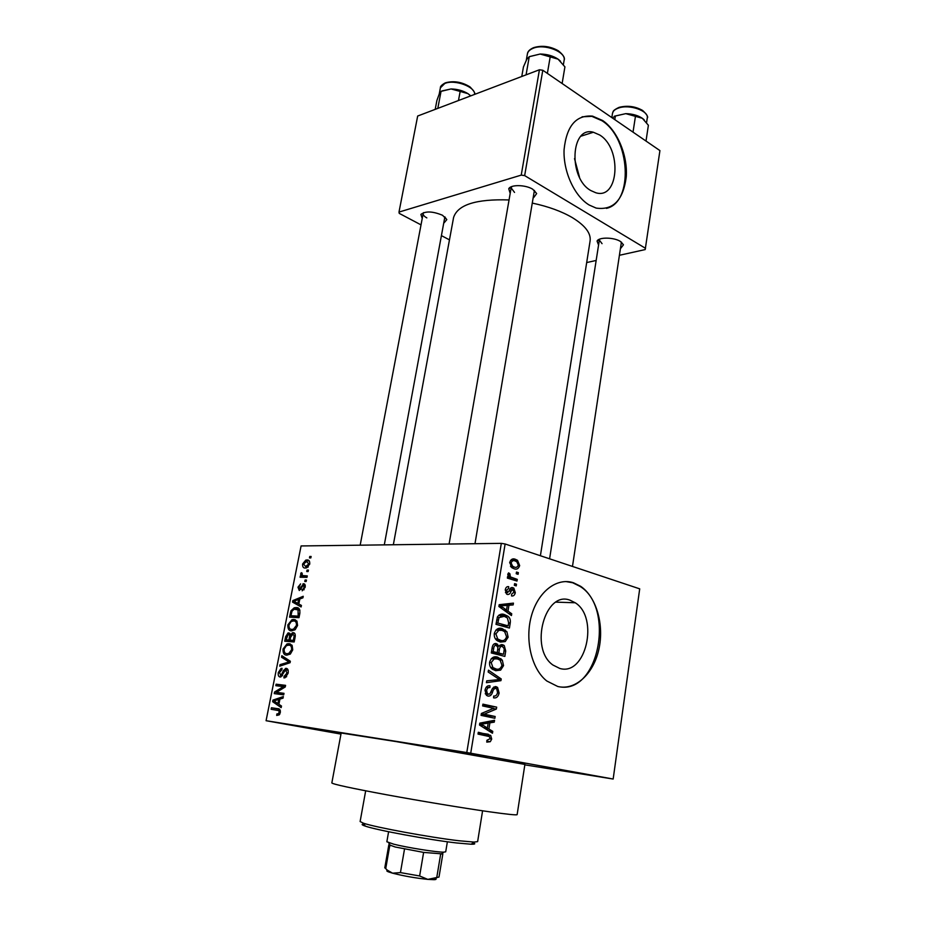 <?xml version="1.0" encoding="UTF-8"?>
<svg xmlns="http://www.w3.org/2000/svg" width="926" height="926" viewBox="0 0 926 926"><rect width="100%" height="100%" fill="white"/><g stroke="black" fill="none" stroke-linecap="round" stroke-linejoin="round"><path stroke-width="1.39" d="M556.514 769.518L584.19 774.159L556.514 769.518M298.218 726.297L321.773 730.267L298.218 726.297M458.289 751.762L486.787 756.542L458.289 751.762M599.678 134.988L593.381 132.244C570.578 125.67 568.124 178.174 590.823 190.559L595.754 192.735C618.915 200.166 622.226 148.507 599.678 134.988M602.641 120.507L592.524 116.12C576.053 114.801 566.573 125.982 564.073 149.676C563.124 171.576 574.479 196.219 589.191 205.016L596.136 208.084C613.197 210.526 623.233 200.12 626.254 176.866C627.816 155.58 617.503 130.554 602.641 120.507M606.403 208.373C633.801 202.586 630.467 138.263 601.946 120.727L591.83 116.34L582.107 116.803M559.721 668.422L552.938 665.03C529.012 648.559 544.997 590.198 570.057 600.21L575.22 602.768C599.272 617.549 585.892 676.524 559.721 668.422M573.46 582.767C557.024 577.292 538.226 591.401 531.489 615.628C524.602 639.773 531.57 669.104 546.803 680.992L557.765 686.49C575.451 690.796 593.601 673.688 598.89 649.23C604.342 624.818 596.413 596.992 580.683 586.332L573.46 582.767M560.809 687.023C599.492 692.058 614.656 607.028 579.919 586.32L572.696 582.755L565.867 581.563M598.566 245.077L597.062 241.084C598.763 237.021 613.788 237.195 620.351 241.397L623.464 244.8L620.814 248.226M599.851 239.058L599.342 240.089L602.05 243.665M510.191 193.418L508.756 188.754C510.747 184.413 525.563 184.679 532.739 189.228L536.652 193.58L533.746 197.493M511.939 186.496L511.152 187.909L514.532 192.423M422.244 218.455L420.879 214.415C425.485 210.92 432.697 211.209 442.535 215.272L446.818 219.624L444.098 222.83M423.68 212.575L423.17 213.547C422.997 214.994 424.212 216.441 426.84 217.888M517.136 814.625C516.812 815.297 507.436 814.336 488.986 811.732C462.838 808.004 420.624 801.013 386.767 794.797C351.336 788.211 333.024 784.253 331.832 782.945L341.173 733.01L396.212 741.599L524.903 764.425L517.136 814.625M540.402 555.739L590.105 240.864C591.089 233.248 585.174 225.504 572.326 217.622C561.631 211.371 548.447 206.567 532.774 203.199M613.162 779.032L639.704 588.843L505.121 543.979L470.721 753.22L613.162 779.032L524.845 764.841M309.759 564.003L306.622 567.846L305.372 568.008C303.381 568.228 302.455 566.886 302.605 563.98L305.765 560.126L306.888 559.987C308.925 559.709 309.874 561.052 309.759 564.003M307.27 575.903L306.981 577.349L300.082 577.234L300.371 575.798L301.459 575.81L300.591 574.074L301.228 572.708L302.131 573.136L302.327 575.555L307.27 575.903M305.14 587.315L302.2 590.8L304.168 587.188L303.242 585.232L299.283 590.51L297.975 587.188L300.603 583.878L298.959 587.165L299.607 589.029L303.589 583.739C304.955 583.843 305.464 585.035 305.14 587.315M299.85 613.359L298.994 617.665L289.525 617.144L290.984 610.766L294.225 607.792L296.146 607.572C298.913 607.317 300.151 609.25 299.85 613.359M295.093 637.366L294.179 641.961L284.722 641.22L285.636 636.648L288.113 632.863L290.463 634.507L293.183 632.655C294.966 632.817 295.602 634.379 295.093 637.366M290.359 661.257L290.07 662.715L279.733 666.176L280.034 664.637L289.074 661.974L281.516 657.228L281.828 655.689L290.359 661.257M284.004 693.331L283.703 694.847L274.246 693.609L274.571 692.011L283.391 686.629L275.832 685.691L276.122 684.198L285.578 685.356L285.254 686.965L276.423 692.347L284.004 693.331M279.166 714.884L276.689 715.439L276.874 713.911L278.147 713.807L279.212 712.36L278.819 710.624L271.121 709.27L271.422 707.765L277.812 708.691C279.617 708.575 280.439 709.872 280.312 712.603L279.166 714.884M470.721 753.22L466.785 752.549L501.313 543.365L301.089 545.946L266.075 720.706L340.965 734.098M466.785 752.549L266.075 720.706M281.481 706.029L281.168 707.614L272.638 701.688L272.95 700.102L283.356 696.572L283.043 698.158L279.941 699.084L278.9 704.316L281.481 706.029M288.102 673.295L285.104 677.751L283.9 677.901L284.074 676.385L287.014 673.028L285.497 669.88L280.902 676.929L280.069 677.022C278.506 676.732 277.927 675.216 278.344 672.496L281.053 668.445L282.048 668.317L281.863 669.822L279.444 672.565L280.983 675.482L283.553 670.355L286.261 668.329C287.951 668.676 288.553 670.331 288.102 673.295M290.405 653.976L286.852 655.145C284.12 655.203 282.847 653.154 283.043 648.987L287.014 643.917L289.016 643.697L292.13 645.445L292.743 649.832L290.405 653.976M295.232 629.611L291.69 630.849C288.958 630.965 287.685 628.974 287.87 624.853L291.968 619.714L293.831 619.494L296.957 621.161L297.57 625.467L295.232 629.611L293.449 629.217L296.459 625.409C296.563 622.307 295.579 620.825 293.507 620.964L291.25 621.462L288.97 624.911C288.843 628.071 289.861 629.564 292.003 629.379L293.449 629.217M301.425 605.419L301.112 606.958L292.535 602.108L292.836 600.592L303.23 596.286L302.929 597.826L299.827 598.983L298.832 604.03L301.425 605.419M306.448 580.046L306.159 581.505L304.793 581.482L305.082 580.023L306.448 580.046M308.427 570.103L308.138 571.55L306.772 571.539L307.062 570.092L308.427 570.103M311.124 556.48L310.835 557.927L309.469 557.927L309.759 556.48L311.124 556.48M518.363 572.638L518.085 574.317L516.21 573.726L516.488 572.048L518.363 572.638L516.395 572.615M516.488 584.213L516.222 585.903L514.335 585.325L514.613 583.635L516.488 584.213L514.52 584.179M511.731 613.764L511.441 615.558L498.894 606.507L499.183 604.69L513.444 603.127L513.154 604.909L508.953 605.234L507.992 611.148L511.731 613.764L508.779 613.637M505.237 641.579L500.341 642.065L496.88 640.422C494.889 638.894 494.033 636.579 494.299 633.453C495.977 628.951 498.663 627.353 502.343 628.673L506.892 631.694L508.131 637.181L505.237 641.579L497.887 641.093M500.619 670.111L495.688 670.702L492.007 668.966C490.12 667.449 489.322 665.181 489.599 662.159C491.289 657.599 493.998 655.932 497.713 657.182L502.297 660.134L503.547 665.62L500.619 670.111L492.817 669.544M499.126 693.053C498.223 696.78 496.382 698.378 493.581 697.845L493.697 696.039C495.653 696.317 496.938 695.148 497.563 692.532L496.683 688.863L495.804 688.435C494.195 688.539 493.095 689.801 492.516 692.231C491.59 695.067 490.074 696.352 487.967 696.074L486.416 695.31L485.016 690.171C485.814 686.791 487.481 685.333 490.004 685.796L489.889 687.601C488.222 687.3 487.134 688.261 486.636 690.483L487.423 693.875L489.796 694.072L492.377 688.597L496.07 686.664L497.586 687.428L499.126 693.053L497.493 692.88M492.771 731.366L492.47 733.23L479.494 725.023L479.807 723.137L494.553 720.289L494.252 722.141L489.9 722.836L488.905 729.005L492.771 731.366L488.604 730.788M490.282 741.703L486.775 742.131L486.891 740.302L490.109 738.693L489.379 736.564L478.013 734.087L478.302 732.281L490.699 735.394L491.706 739.087L490.282 741.703L486.833 741.194M495.167 716.492L494.878 718.263L481.069 715.37L481.381 713.471L493.674 708.321L482.62 705.936L482.909 704.154L496.672 707.14L496.371 709.038L484.136 714.166L495.167 716.492L487.551 715.532L487.365 716.689M501.221 678.955L500.943 680.656L486.428 682.67L486.729 680.841L499.484 679.534L488.164 672.021L488.465 670.169L501.221 678.955L498.049 678.642M505.723 651.024L504.855 656.395L491.289 652.957L492.181 647.517C492.771 644.508 494.171 643.2 496.394 643.616L498.929 646.232L502.621 644.727L504.242 645.526L505.723 651.024L504.103 650.909M510.238 623.013L509.427 628.036L495.977 624.344L497.459 616.832C499.473 614.239 501.834 613.498 504.531 614.621L507.772 616.16C509.844 617.573 510.666 619.864 510.238 623.013L508.629 622.932M515.307 592.709C514.717 595.198 513.455 596.275 511.546 595.939L511.65 594.179L513.953 592.189L512.83 589.445L511.083 591.124C510.376 593.531 509.161 594.642 507.425 594.457L506.534 594.017L505.283 589.769C505.793 587.385 506.927 586.355 508.698 586.667L508.594 588.415L506.684 590.128L507.506 592.686L509.265 590.603C509.971 588.241 511.164 587.269 512.865 587.674L513.861 588.16L515.307 592.709L513.837 592.675M517.275 579.387L516.997 581.077L507.367 578.09L507.645 576.389L509.196 576.875L507.807 574.317L508.582 572.858L509.89 573.773L510.388 576.91L517.275 579.387L511.245 579.294M519.671 565.601C518.514 568.795 516.615 569.837 513.965 568.714L511.87 567.707L509.751 562.406C510.897 559.235 512.784 558.193 515.388 559.292L517.518 560.311L519.671 565.601L518.213 565.589M619.749 255.217L645.202 249.569L659.925 150.591L542.798 70.249L524.66 175.604L521.234 175.118L539.43 69.774L417.672 116.028L398.99 212.077L399.245 213.385L421.017 224.868M521.234 175.118L398.99 212.077M449.469 239.869L441.702 235.771M596.17 260.461L586.679 262.567M645.526 248.33L524.66 175.604M509.045 199.947C476.149 198.87 457.652 204.727 453.578 217.529L393.342 544.754M539.43 69.774L542.798 70.249M572.476 566.434L621.404 242.091M384.302 544.882L444.885 216.834M474.992 543.701L534.406 190.386M501.313 543.365L505.121 543.979M574.514 158.624L579.537 177.364M478.233 732.697L483.766 735.209M490.085 738.855L491.706 739.087M488.708 721.412L494.252 722.141M484.819 722.164L489.9 722.836M484.923 728.461L488.905 729.005M483.627 725.602L487.389 728.079L488.199 723.113L481.126 724.236L483.627 725.602L479.529 725.046M483.476 727.547L487.389 728.079M479.656 724.039L481.126 724.236M483.279 722.465L488.199 723.113M482.793 704.883L496.672 707.14M489.067 706.237L488.893 707.29M492.956 708.633L496.371 709.038M481.323 713.819L484.136 714.166M481.265 714.212L487.551 715.532M492.678 688.111L495.317 688.388M489.16 685.703L490.004 685.796M486.173 687.208L489.889 687.601M484.993 690.31L486.636 690.483M485.421 693.991L488.303 694.315M495.155 686.571L496.07 686.664M494.38 680.02L500.943 680.656M494.704 656.939L497.713 657.182M492.62 657.61L493.94 658.641M499.774 659.925L502.297 660.134M501.927 665.481L503.547 665.62M493.963 668.78L493.026 669.44M491.336 668.317L492.782 667.519M491.197 662.553L492.91 667.53L496 668.954C498.744 669.857 500.746 668.63 501.973 665.25L500.144 660.192L497.389 658.907L494.195 658.884L491.197 662.553L489.565 662.414M491.567 668.572L496 668.954M491.255 658.652L494.195 658.884M497.586 653.814L497.47 654.52M495.225 643.535L496.394 643.616M497.482 646.14L498.929 646.232M501.07 644.623L502.621 644.727M491.359 652.517L503.559 654.265L504.276 648.744L502.355 646.464C500.688 646.174 499.693 647.228 499.38 649.624L498.825 653.05L503.559 654.265M493.176 651.615L497.239 652.645L497.945 647.517L496.324 645.41C494.75 645.19 493.871 646.244 493.674 648.57L493.176 651.615L491.532 651.487M491.405 652.217L497.239 652.645M491.359 652.494L498.825 653.05M497.748 649.508L499.38 649.624M498.755 628.476L502.343 628.673M496.984 629.171L498.362 630.178M504.554 631.567L506.892 631.694M506.51 637.076L508.131 637.181M498.836 640.225L497.748 641.012M496.243 639.843L497.644 638.963M495.885 633.87L497.713 638.963L500.642 640.341C503.374 641.29 505.353 640.109 506.568 636.775L504.624 631.613L502.019 630.386L498.848 630.293L495.885 633.87L494.252 633.778M496.463 640.063L500.642 640.341M495.827 630.12L498.848 630.293M500.341 614.436L504.531 614.621M498.964 615.061L500.619 616.172M495.989 624.24L500.561 625.49L508.142 625.895L508.64 622.804L507.402 617.943L504.242 616.334L499.01 617.596L497.841 623.048L508.142 625.895M496.197 622.966L497.841 623.048M496.695 619.911L498.338 619.992M497.204 617.515L499.01 617.596M505.689 603.972L505.584 604.632L513.154 604.909M505.584 604.632L501.383 604.956L508.953 605.234M505.168 611.033L507.992 611.148M499.982 607.294L502.887 607.398L506.522 610.118L507.298 605.349L499.114 605.129M503.756 610.014L506.522 610.118M498.998 605.824L502.887 607.398M507.298 605.349L500.468 605.87M509.728 589.561L511.881 589.619M507.703 586.644L508.698 586.667M505.237 590.093L506.684 590.128M505.503 592.64L507.506 592.686M511.314 587.64L512.865 587.674M510.388 576.91L509.196 576.875M507.969 573.761L509.89 573.773M507.807 574.93L509.52 574.942M507.425 577.766L512.298 577.836M511.858 559.292L515.388 559.292M511.117 562.904L512.599 566.237L514.231 567.025C516.071 567.87 517.426 567.233 518.317 565.115L516.789 561.758L515.215 561.006C513.374 560.137 512.009 560.774 511.117 562.904L509.682 562.892M511.071 567.001L514.231 567.025M279.606 714.409L276.874 713.911M280.312 712.569L279.212 712.36M280.393 710.913L278.819 710.624M278.83 710.45L279.073 709.2L271.422 707.765M276.11 702.348L272.638 701.688M275.219 700.542L272.95 700.102M275.427 701.862L277.893 703.644L278.738 699.443L273.783 700.924L275.427 701.862M278.992 703.853L277.893 703.644M279.826 699.651L278.738 699.443M281.967 694.616L282.187 693.505L274.571 692.011M285.22 686.999L283.391 686.629M283.553 686.664L283.726 685.738L276.122 684.198M283.726 685.738L285.463 685.946M283.9 693.817L276.423 692.347M286.423 676.871L284.074 676.385M288.102 673.26L287.014 673.028M288.16 670.285L286.227 669.868M279.421 672.716L278.344 672.496M282.21 675.911L280.393 675.54M282.546 675.401L281.446 675.17M284.664 670.586L283.553 670.355M282.65 665.204L280.034 664.637M290.174 662.206L289.074 661.974M285.544 658.12L281.516 657.228M284.108 649.219L283.043 648.987M290.417 644.021L289.016 643.697M284.143 649.068C284.016 652.274 285.023 653.802 287.164 653.663L288.715 653.501L291.632 649.751C291.748 646.603 290.764 645.075 288.692 645.179L286.435 645.63L284.143 649.068M289.988 654.288L287.164 653.663M292.709 649.994L291.632 649.751M286.701 636.891L285.636 636.648M291.54 634.761L290.463 634.507M293.959 632.84L293.183 632.655M290.903 636.012L288.148 634.322L286.111 639.831L294.248 641.602M286.111 639.831L288.924 640.051L289.688 635.722M294.318 641.29L288.924 640.051M290.023 640.132L293.357 640.387L294.167 635.711L292.905 634.136L290.614 637.215L290.023 640.132L294.341 641.128M294.445 640.642L293.357 640.387M295.29 635.965L294.167 635.711M295.07 637.505L293.982 637.25M288.935 625.108L287.87 624.853M295.544 619.922L293.831 619.494M294.7 630.016L292.003 629.379M297.535 625.663L296.459 625.409M292.06 611.033L290.984 610.766M298.253 608.104L296.146 607.572M299.931 610.211L294.213 609.215L292.037 611.091L290.914 615.744L299.005 617.607M290.914 615.744L298.172 616.137L298.045 609.736M299.248 616.403L298.172 616.137M299.769 613.753L298.693 613.487M297.697 603.428L292.535 602.108M294.514 601.009L292.836 600.592M295.336 602.016L297.813 603.497L298.623 599.435L293.681 601.287L295.336 602.016M298.878 603.764L297.813 603.497M299.688 599.712L298.623 599.435M304.041 589.793L302.362 589.341M305.105 587.443L304.168 587.188M305.256 585.672L303.809 585.29M298.913 587.431L297.975 587.188M300.95 589.457L299.434 589.052M301.263 588.913L300.093 588.6M304.376 583.947L303.589 583.739M306.39 580.37L305.082 580.023M306.043 577.338L300.371 575.798M306.992 577.315L301.459 575.81M301.772 574.398L300.591 574.074M307.096 576.782L303.682 575.845M308.358 570.451L307.062 570.092M303.543 564.235L302.605 563.98M308.925 560.554L306.888 559.987M303.578 564.015L305.649 566.562L308.775 563.969L306.668 561.422L303.578 564.015M307.918 567.198L305.649 566.562M309.701 564.223L308.775 563.969M311.043 556.85L309.759 556.48M473.163 842.695C475.825 843.771 475.165 844.28 471.195 844.223L456.692 842.973C429.074 839.824 376.431 830.09 365.33 826.131C361.568 824.858 361.117 824.163 363.976 824.024M365.677 790.816L360.121 821.536L363.443 823.202C374.961 827.242 430.023 837.405 458.845 840.739L473.95 842.081L477.631 841.63L482.585 810.806M646.012 141.053L648.385 125.253L642.331 118.285C637.91 115.368 632.4 113.829 625.768 113.643L642.331 118.285L644.264 119.917M633.025 132.14L635.467 116.213M614.795 119.639L615.362 116.028L625.768 113.643L614.389 116.201M612.375 117.972L615.362 116.028M642.875 118.69L644.149 119.801M395.205 847.001L388.851 844.709L384.799 867.789L387.323 870.162L392.589 873.183L400.437 872.593L419.628 875.973L427.8 879.387L438.993 877.049L442.836 853.934L423.622 852.406L395.205 847.001M388.607 831.733L386.848 841.746L393.758 844.188C406.942 847.568 436.968 852.337 443.751 852.152L445.707 851.804L447.374 841.78M390.39 845.519L389.8 845.38L385.737 868.588M404.512 849.061L400.437 872.593M423.622 852.406L419.628 875.973M440.637 854.27L436.748 877.57M434.931 878.311C436.678 879.11 436.447 879.561 434.236 879.677L427.8 879.387C415.334 878.056 403.597 875.984 392.589 873.183L388.411 871.852C386.651 871.135 386.35 870.66 387.496 870.417M562.128 83.502L564.918 66.857L558.065 59.148C553.077 55.849 547.104 54.136 540.171 54.032L558.065 59.148L560.554 61.266M547.37 73.385L550.241 56.59M526.072 74.856L529.255 56.694L540.171 54.032L529.475 56.59M521.766 76.488L523.445 66.95L526.778 59.287L529.255 56.694M558.667 59.6L560.438 61.162M437.801 108.388L441.042 91.361L451.043 88.954L441.876 90.956M458.463 100.529L460.164 91.431L467.931 93.63L470.744 95.864M470.79 95.853L467.931 93.63C463.012 90.655 457.375 89.104 451.043 88.954L460.164 91.431M435.197 109.372L436.91 100.425L439.422 93.514L441.042 91.361M480.131 733.068L487.747 734.144M479.784 723.229L484.148 723.819M490.954 692.069L492.516 692.231M492.03 648.455L493.674 648.57M499.045 605.546L503.385 605.708M509.057 591.077L511.083 591.124M283.553 673.098L282.546 672.889M289.606 662.877L287.465 662.414M290.266 661.731L287.708 661.176M290.544 637.528L289.479 637.273M291.401 613.313L290.347 613.058M301.992 587.269L300.811 586.957M619.297 107.3C627.585 105.286 635.363 106.351 642.656 110.483C646.938 114.523 648.466 117.046 647.251 118.077C649.091 110.912 629.472 103.967 618.568 108.029C614.945 109.28 612.919 111.074 612.48 113.423C613.683 111.595 611.299 111.213 618.823 107.462M533.735 47.62C541.953 45.189 550.113 46.219 558.239 50.722C563.251 54.727 565.219 57.91 564.119 60.294C566.423 51.868 544.245 43.267 532.959 48.36C529.718 49.703 527.866 51.555 527.403 53.928C527.623 51.578 529.556 49.553 533.179 47.851M445.545 82.784C453.856 80.574 462.016 81.951 470.038 86.94C474.124 91.165 475.628 93.665 474.54 94.429C475.848 86.94 454.55 79.046 444.769 83.502L440.394 87.831L439.225 93.977M580.961 136.191L593.381 132.244M591.83 116.34L592.524 116.12M599.573 239.464L597.062 241.084M511.43 187.145L508.756 188.754M423.413 212.945L420.879 214.415M512.24 587.547L512.147 588.126M505.353 630.108L497.806 629.715M502.968 644.832L502.864 645.434M500.746 658.56L500.515 659.983M496.186 686.698L495.908 688.458M488.477 734.306L488.187 736.089M445.012 217.274L446.818 219.624M534.672 191.161L536.652 193.58M621.554 242.554L623.464 244.8M579.919 586.32L580.683 586.332M575.22 602.768L556.109 602.143M490.699 735.394L483.083 734.318M487.423 693.875L485.259 693.643M497.586 687.428L493.732 687.034M501.001 658.756L493.408 658.154M492.91 667.53L490.583 667.322M497.632 644.23L494.021 643.987M504.242 645.526L499.751 645.214M497.713 638.963L495.41 638.824M507.772 616.16L500.202 615.825M507.205 592.536L505.446 592.49M513.861 588.16L510.596 588.091M517.518 560.311L510.62 560.299M512.599 566.237L510.481 566.226M278.147 713.807L279.791 714.108M284.884 676.246L286.655 676.617M281.053 668.445L282.002 668.653M280.983 675.482L282.314 675.76M285.405 668.422L287.361 668.827M287.014 643.917L291.806 645.005M288.715 653.501L290.498 653.895M288.113 632.863L289.873 633.268M292.257 632.759L294.618 633.315M291.968 619.714L296.748 620.883M294.225 607.792L299.387 609.088M302.652 589.283L304.133 589.677M299.607 589.029L300.996 589.399M302.999 583.82L304.77 584.283M305.765 560.126L309.446 561.156M306.668 566.434L308.265 566.886M365.33 826.131L363.443 823.202M471.195 844.223L473.95 842.081M612.48 113.423L611.82 117.602M647.251 118.077L646.568 122.591M549.593 558.795L599.342 240.089M511.152 187.909L449.087 544.037M360.179 545.183L423.17 213.547M390.448 845.623L388.573 842.718M441.019 854.27L443.751 852.152M388.411 871.852L387.323 870.162M434.236 879.677L436.956 877.559M527.403 53.928L526.315 60.155M564.119 60.294L563.39 64.635M440.394 87.831C440.105 86.581 441.633 84.972 444.989 83.016"/></g></svg>
